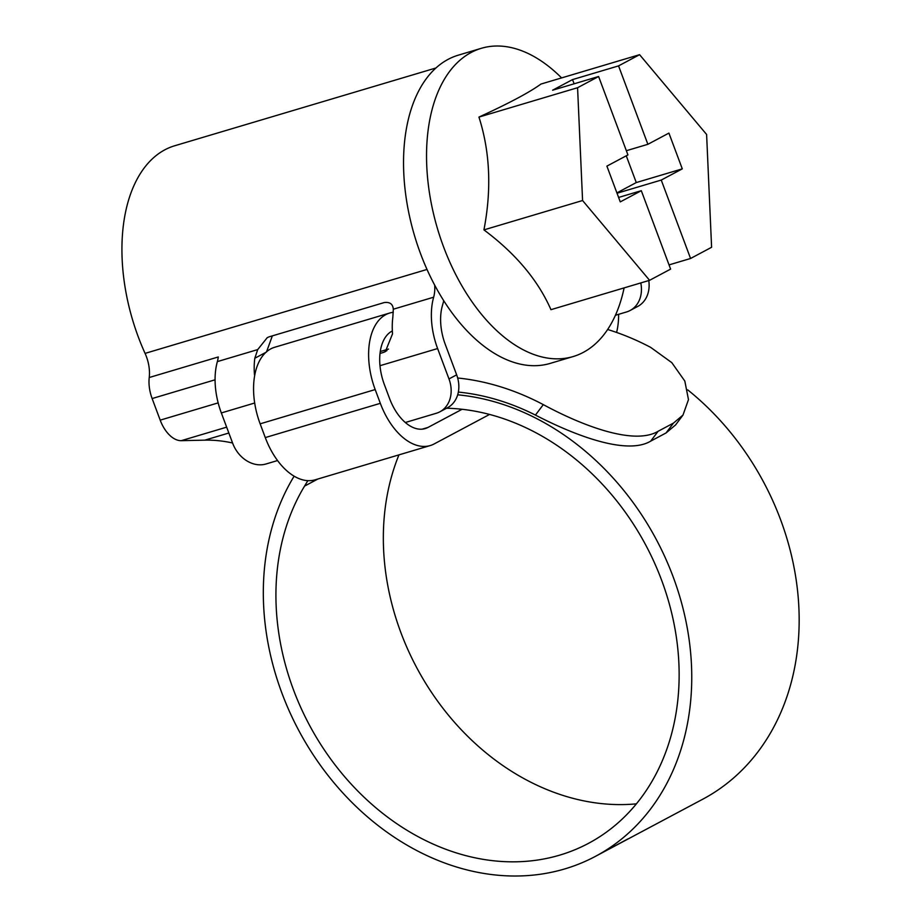 <?xml version="1.0" encoding="UTF-8"?>
<svg xmlns="http://www.w3.org/2000/svg" width="922" height="922" viewBox="0 0 922 922"><rect width="100%" height="100%" fill="white"/><g stroke="black" fill="none" stroke-linecap="round" stroke-linejoin="round"><path stroke-width="1.38" d="M215.08 379.806L152.13 398.546A29.504 17.161 -106.6 0 1 149.237 377.513A29.504 17.161 73.4 0 0 145.077 353.391A154.919 90.079 -106.6 0 1 138.369 337.129A154.919 90.079 -106.6 0 1 174.719 145.757L435.979 67.974M443.551 300.445A14.752 8.575 73.4 0 0 443.551 301.575L442.318 305.954A44.256 25.735 73.4 0 0 445.291 344.459L456.655 374.839A29.504 23.845 62 0 1 447.516 407.731L439.84 411.823A29.504 23.845 -118 0 0 448.979 378.93L456.655 374.839M648.765 280.553A29.504 23.845 62 0 1 637.793 306.404L630.129 310.483A29.504 23.845 -118 0 1 626.545 311.959L615.412 315.266M434.677 285.14A29.504 17.161 -106.6 0 1 433.651 297.207A59.02 34.31 73.4 0 0 437.616 348.551L448.979 378.93M232.575 442.986A295.075 171.573 73.4 0 0 204.845 440.151L228.84 433.017M226.651 427.163L181.265 440.67L204.845 440.151M181.265 440.67A29.504 17.161 -106.6 0 1 160.198 420.144L218.168 402.879M152.13 398.546L160.198 420.144M439.84 411.823A29.504 23.845 -118 0 1 436.256 413.287L405.311 422.507M277.545 460.551L265.997 463.985A29.504 23.845 -118 0 1 232.701 443.321L221.338 412.941A59.02 34.31 -106.6 0 1 217.362 361.608A29.504 17.161 73.4 0 0 218.272 356.964L149.237 377.513M265.951 352.319L254.806 358.255L257.711 349.588L267.276 337.613L269.12 336.83L384.163 302.577C389.822 301.817 392.864 304.03 393.314 309.216L392.853 317.145A59.02 34.31 -106.6 0 0 392.542 333.81L385.338 351.651L383.54 352.4L386.952 350.591M380.025 353.449L383.54 352.4M254.806 358.255A59.02 34.31 73.4 0 0 254.484 374.92L254.841 374.735M272.347 335.873L266.47 352.043M630.129 310.483A29.504 23.845 -118 0 0 640.79 282.927M380.279 351.524L388.519 349.069M598.609 76.514L552.601 90.206L572.539 79.592L618.558 65.888L639.591 54.686L540.96 84.052C529.631 92.304 508.967 103.31 478.944 117.082C490.043 151.773 491.714 189.379 483.935 229.889C515.663 253.608 537.999 280.196 550.953 309.677L649.584 280.311L582.577 200.523L577.575 87.717L598.609 76.514L627.928 154.919L606.895 166.121L620.264 201.895L641.309 190.693L618.604 197.446M561.602 77.909A160.82 93.502 73.4 0 0 481.353 48.301A160.82 93.502 73.4 0 0 443.609 246.969A160.82 93.502 73.4 0 0 573.138 356.56A160.82 93.502 73.4 0 0 624.113 287.895M481.353 48.301L458.349 55.159A160.82 93.502 73.4 0 0 420.605 253.827A160.82 93.502 73.4 0 0 550.123 363.418L573.138 356.56M641.309 190.693L670.617 269.109L649.584 280.311M618.558 65.888L647.878 144.305L668.911 133.102L682.292 168.864L661.247 180.067L690.566 258.483L669.049 264.891M661.247 180.067L617.037 193.228M639.591 54.686L706.609 134.474L711.6 247.28L690.566 258.483M582.577 200.523L483.935 229.889M577.575 87.717L478.944 117.082M647.878 144.305L626.349 150.712M572.539 79.592L574.118 83.798M626.269 155.806L636.272 182.568L616.899 192.882M636.272 182.568L682.292 168.864M392.426 332.346L391.977 331.136A44.256 25.735 73.4 0 0 384.393 384.67L389.533 398.431A44.256 25.735 73.4 0 0 425.18 428.592A44.256 25.735 73.4 0 0 427.981 427.439L462.083 409.276M393.279 312.293A61.97 36.027 73.4 0 0 389.729 313.019L274.687 347.271A61.97 36.027 73.4 0 0 260.142 423.832L265.282 437.581A61.97 36.027 73.4 0 0 315.197 479.809L430.24 445.557A61.97 36.027 73.4 0 0 434.158 443.943L489.559 414.439M389.729 313.019A61.97 36.027 73.4 0 0 375.185 389.568L380.325 403.329A61.97 36.027 73.4 0 0 430.24 445.557M616.588 332.439A61.97 36.027 73.4 0 0 618.616 314.321M446.628 408.216A236.067 190.739 62 0 1 661.604 580.18A236.067 190.739 62 0 1 588.501 843.342A236.067 190.739 62 0 1 293.473 689.783A236.067 190.739 62 0 1 304.548 486.113L307.844 480.662M636.411 803.846A236.067 190.739 62 0 1 400.886 632.584A236.067 190.739 62 0 1 398.949 454.88M457.681 394.812A250.819 202.656 62 0 1 673.118 576.757A250.819 202.656 62 0 1 595.428 856.365A250.819 202.656 62 0 1 281.959 693.217A250.819 202.656 62 0 1 293.738 476.812L294.118 476.178M687.697 389.856A250.819 202.656 62 0 1 780.531 519.547A250.819 202.656 62 0 1 702.852 799.155L595.428 856.365M612.98 846.938L628.032 838.859M457.669 377.997A268.521 216.958 62 0 1 543.3 404.62C581.943 425.549 634.071 445.66 658.101 431.289L650.702 441.131C626.753 455.526 574.556 435.311 535.44 415.084L543.3 404.62M673.44 423.117L682.983 415.073L675.596 424.915L666.053 432.96L673.44 423.117L658.101 431.289M682.983 415.073L688.48 399.618L684.816 381.063L671.804 362.646L650.725 347.41A268.521 216.958 62 0 0 607.633 329.488M666.053 432.96L650.702 441.131M458.349 392.081A253.769 205.041 62 0 1 535.44 415.084M145.077 353.391L427.013 269.443M437.616 348.551L379.991 365.7M254.691 403.006L221.338 412.941M393.314 309.216L433.651 297.207M217.362 361.608L257.711 349.588M427.981 427.439L422.207 429.156M375.185 389.568L260.142 423.832M380.325 403.329L265.282 437.581M317.894 479.014L304.548 486.113"/></g></svg>
